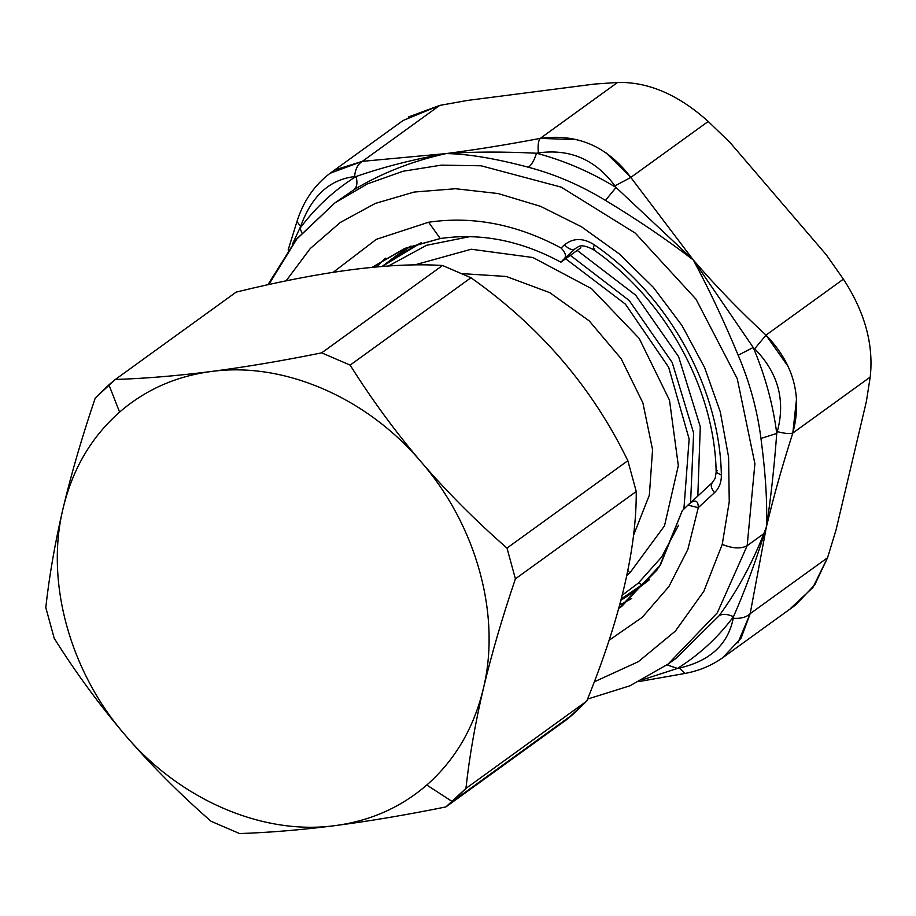 <?xml version="1.0" encoding="UTF-8"?>
<svg xmlns="http://www.w3.org/2000/svg" width="916" height="916" viewBox="0 0 916 916"><rect width="100%" height="100%" fill="white"/><g stroke="black" fill="none" stroke-linecap="round" stroke-linejoin="round"><path stroke-width="1.37" d="M462.374 273.644L506.308 276.472L549.829 292.685L589.24 320.898L621.163 358.706L642.883 402.891L652.57 449.676L649.364 495.087L633.574 535.253L649.364 495.087L652.57 449.676L642.883 402.891L621.163 358.706L589.24 320.898L549.829 292.685L506.308 276.472L462.374 273.644M470.961 277.743L442.508 265.491C390.56 262.194 321.779 271.067 236.156 292.112L115.324 379.476L95.275 397.979C82.097 436.749 71.391 473.469 63.135 508.128C55.052 542.661 49.269 575.809 45.8 607.56L54.216 638.315C75.753 672.619 99.432 704.896 125.24 735.159C151.22 765.307 179.834 794.012 211.081 821.297L239.545 833.549C269.407 832.575 301.33 829.919 335.313 825.591C369.457 821.137 406.315 814.919 445.886 806.927L465.935 788.424C469.404 756.673 475.186 723.525 483.27 688.981C491.526 654.322 502.231 617.613 515.41 578.843L506.995 548.089C475.748 520.803 447.134 492.098 421.154 461.95C395.346 431.688 371.667 399.399 350.13 365.106L321.665 352.855L442.508 265.491L470.961 277.743L350.13 365.106L470.961 277.743C540.096 326.565 592.377 387.56 627.838 460.714C592.389 387.56 540.096 326.565 470.961 277.743M636.254 491.48L627.838 460.714L506.995 548.089L627.838 460.714L636.254 491.48L515.41 578.843L636.254 491.48C636.597 549.165 620.098 619.021 586.767 701.061C620.098 619.021 636.597 549.165 636.254 491.48M573.118 714.24L586.767 701.061L465.935 788.424L586.767 701.061L566.729 719.564L573.118 714.24L452.286 801.603L573.118 714.24M414.73 264.907L471.225 249.232L532.929 257.522L591.553 288.654L639.219 338.451L669.493 400.2L678.321 465.591L664.501 525.853L629.899 572.855L627.918 570.645L629.899 572.855L626.945 575.351L629.899 572.855L664.501 525.853L678.321 465.591L669.493 400.2L639.219 338.451L591.553 288.654L532.929 257.522L471.225 249.232L414.73 264.907M115.324 379.476L236.156 292.112C321.779 271.067 390.56 262.194 442.508 265.491L321.665 352.855C282.094 360.847 245.236 367.064 211.092 371.518C177.109 375.846 145.186 378.503 115.324 379.476C145.186 378.503 177.109 375.846 211.092 371.518C245.236 367.064 282.094 360.847 321.665 352.855L350.13 365.106C371.667 399.399 395.346 431.688 421.154 461.95C476.721 525.773 501.315 615.667 483.27 688.981C473.801 728.117 454.989 760.131 426.81 785.012C400.922 807.374 370.419 820.908 335.313 825.591C301.33 829.919 269.407 832.575 239.545 833.549L211.081 821.297C179.834 794.012 151.22 765.307 125.24 735.159C69.685 671.336 45.09 581.442 63.135 508.128C72.593 468.992 91.417 436.978 119.595 412.097C145.484 389.735 175.986 376.201 211.092 371.518C283.353 361.454 366.537 397.258 421.154 461.95C447.134 492.098 475.748 520.803 506.995 548.089L515.41 578.843C502.231 617.613 491.526 654.322 483.27 688.981C475.186 723.525 469.404 756.673 465.935 788.424L452.286 801.603L426.81 785.012C400.922 807.374 370.419 820.908 335.313 825.591C263.041 835.655 179.868 799.851 125.24 735.159C99.432 704.896 75.753 672.619 54.216 638.315L45.8 607.56C49.269 575.809 55.052 542.661 63.135 508.128C71.391 473.469 82.097 436.749 95.275 397.979L108.924 384.8L119.595 412.097C145.484 389.735 175.986 376.201 211.092 371.518C283.353 361.454 366.537 397.258 421.154 461.95C476.721 525.773 501.315 615.667 483.27 688.981C473.801 728.117 454.989 760.131 426.81 785.012L452.286 801.603L445.886 806.927L566.729 719.564L445.886 806.927C406.315 814.919 369.457 821.137 335.313 825.591C263.041 835.655 179.868 799.851 125.24 735.159C69.685 671.336 45.09 581.442 63.135 508.128C72.593 468.992 91.417 436.978 119.595 412.097L108.924 384.8L115.324 379.476M638.326 583.091L622.353 595.125L638.326 583.091L642.448 584.774L638.326 583.091L661.696 556.951L678.538 525.246L661.696 556.951L638.326 583.091M388.636 265.926L426.501 245.305L469.851 236.626L426.501 245.305L388.636 265.926M565.653 258.747L625.456 304.192L668.68 367.305L689.141 439.039L683.897 509.09L689.141 439.039L668.68 367.305L625.456 304.192L565.653 258.747M621.392 598.846L649.284 579.828L632.292 592.847L621.048 600.198L642.448 584.774L657.402 569.638L642.448 584.774L649.284 579.828L635.67 590.328M690.572 502.712L693.63 433.073L672.195 362.484L629.166 300.471L570.336 255.358L629.166 300.471L672.195 362.484L693.63 433.073L690.572 502.712M391.178 259.354L421.12 242.763L382.212 266.396L398.013 254.408L410.952 246.083L394.636 256.927M577.172 250.411L635.67 295.17L678.596 356.656L700.282 426.707L697.809 496.025L700.282 426.707L678.596 356.656L635.67 295.17L577.172 250.411M631.616 598.549L619.777 604.938L631.616 598.549M376.316 266.888L385.567 258.186L376.316 266.888M580.859 247.755L560.89 262.194L580.859 247.755M330.092 173.273L403.051 120.523L439.749 105.397L362.358 161.342L330.103 173.261C314.383 185.169 303.333 201.28 296.944 221.58L300.643 226.412L292.444 244.206L300.643 226.412L296.944 221.58L288.139 250.011M790.794 608.19L812.87 587.545L827.56 557.73L836.022 530.032L866.387 401.426L836.022 530.032L827.56 557.73L750.158 613.686L766.371 527.066C773.344 497.571 782.161 466.233 792.809 433.05L870.2 377.094L866.387 401.426L870.2 377.094C873.83 344.771 864.899 312.127 843.407 279.162L826.266 254.774L730.006 142.495L826.266 254.774L843.407 279.162L766.016 335.119C739.613 310.742 715.373 285.689 693.298 259.961L630.815 177.418L708.205 121.462L730.006 142.495L708.205 121.462C678.527 94.749 648.322 81.742 617.59 82.451L594.312 84.077L467.687 100.405L439.749 105.397L467.687 100.405L594.312 84.077L617.59 82.451L540.2 138.408C506.537 144.774 475.198 149.823 446.161 153.579L362.358 161.342L335.451 169.769M268.812 284.533L296.818 239.019L334.809 202.986L367.213 183.979L403.006 171.258L441.272 165.143L481.06 165.785L561.165 187.116L635.292 233.122L696.011 299.2L737.265 378.72L754.899 463.725L747.17 545.707C740.998 549.016 732.697 548.581 722.232 544.413L729.25 501.773L728.598 457.13L720.297 411.914L704.61 367.602L682.054 325.627L653.36 287.361L619.456 254.041L581.442 226.744L540.566 206.352L498.132 193.551L455.527 188.73L414.147 192.051L375.32 203.421L340.305 222.451L310.249 248.545L286.124 280.834L310.249 248.545L340.305 222.451L375.32 203.421L414.147 192.051L455.527 188.73L498.132 193.551L540.566 206.352L581.442 226.744L619.456 254.041L653.36 287.361L682.054 325.627L704.61 367.602L720.297 411.914L728.598 457.13L729.25 501.773L722.232 544.413L703.82 591.335L675.401 631.067L638.303 661.707L594.312 681.813L638.303 661.707L675.401 631.067L703.82 591.335L722.232 544.413C732.697 548.581 740.998 549.016 747.17 545.707L717.274 612.873L668.142 664.043L717.274 612.873L747.17 545.707L754.899 463.725L737.265 378.72L696.011 299.2L635.292 233.122L561.165 187.116L481.06 165.785L441.272 165.143L403.006 171.258L367.213 183.979L334.809 202.986L353.862 189.784C381.709 173.055 412.475 160.987 446.161 153.579L362.358 161.342C357.812 164.159 355.225 169.242 354.595 176.593C355.225 169.242 357.812 164.159 362.358 161.342L439.749 105.397L408.284 117.053M576.885 139.633L540.2 138.408C506.537 144.774 475.198 149.823 446.161 153.579C467.733 153.865 495.167 158.422 528.463 167.262C555.073 174.292 580.733 185.341 605.453 200.398C637.364 219.634 666.642 239.488 693.298 259.961C708.652 288.483 723.617 320.245 738.193 355.236C749.735 382.453 757.314 410.196 760.956 438.432C765.662 473.927 767.471 503.468 766.371 527.066L763.807 533.673L747.17 545.707L763.807 533.673C752.002 563.752 737.094 591.118 719.094 615.781L676.031 658.341L668.142 664.054L629.956 685.786L587.568 699.068M354.595 176.593C329.508 179.547 311.52 196.15 300.643 226.412C311.52 196.15 329.508 179.536 354.595 176.593L356.084 176.49C334.294 190.116 315.619 207.359 300.047 228.221L301.833 232.836L300.047 228.221C315.619 207.359 334.294 190.116 356.084 176.49L354.595 176.593M737.872 642.906L750.158 613.686C746.311 617.304 740.678 618.827 733.247 618.254L733.487 616.697C744.811 590.9 755.082 563.226 764.322 533.65L764.322 533.65C755.082 563.226 744.811 590.9 733.487 616.697C717.915 637.559 699.229 654.803 677.451 668.428L666.974 664.879L677.451 668.428L642.918 679.615M677.451 668.428L679.283 668.073L677.451 668.428C699.229 654.803 717.915 637.559 733.487 616.697C727.293 613.915 722.495 613.606 719.094 615.781C737.094 591.118 752.002 563.752 763.807 533.673L766.371 527.066C773.344 497.571 782.161 466.233 792.809 433.05L796.565 398.506M760.956 438.432L776.745 433.44L760.956 438.432C765.662 473.927 767.471 503.468 766.371 527.066L766.371 527.066C770.677 499.518 774.135 468.316 776.745 433.44C774.135 468.316 770.677 499.518 766.371 527.066L764.322 533.65L766.371 527.066L750.158 613.686L827.56 557.73L814.725 584.9L795.683 604.961L722.724 657.711L741.09 638.177L750.158 613.686C746.311 617.304 740.678 618.827 733.247 618.254C728.06 644.406 710.072 661.008 679.294 668.073C710.072 661.008 728.06 644.406 733.247 618.254L733.487 616.697C727.293 613.915 722.495 613.606 719.094 615.781M353.862 189.784C381.709 173.055 412.475 160.987 446.161 153.579L446.161 153.579C413.849 159.247 383.815 166.884 356.084 176.49C357.698 182.822 356.954 187.242 353.862 189.784C356.954 187.242 357.698 182.822 356.084 176.49C383.815 166.884 413.849 159.247 446.161 153.579C467.733 153.865 495.167 158.422 528.463 167.262C531.715 164.708 534.394 160.025 536.513 153.224C502.575 151.575 472.45 151.69 446.161 153.579C472.45 151.69 502.575 151.575 536.513 153.224C564.004 160.495 590.522 171.91 616.056 187.471L614.957 185.879L630.815 177.418L605.82 152.651M788.481 366.984L766.016 335.119C739.613 310.742 715.373 285.689 693.298 259.961L630.815 177.418C607.251 146.262 577.046 133.255 540.2 138.408L617.59 82.451C648.322 81.742 678.527 94.749 708.205 121.462L630.815 177.418L614.957 185.879C595.411 159.533 569.866 148.541 538.356 152.903C537.669 145.713 538.287 140.881 540.2 138.408C538.287 140.881 537.669 145.713 538.356 152.903L536.513 153.224C534.394 160.025 531.715 164.708 528.463 167.262M605.453 200.398L616.056 187.471L605.453 200.398C637.364 219.634 666.642 239.488 693.298 259.961L616.056 187.471L693.298 259.961C708.652 288.483 723.617 320.245 738.193 355.236L753.227 347.462L693.298 259.961L753.227 347.462C765.146 375.594 772.99 404.254 776.745 433.44L777.306 431.608C784.428 433.52 789.592 434.001 792.809 433.05C802.565 396.307 793.634 363.652 766.016 335.119L754.658 348.813L753.227 347.462L738.193 355.236M870.2 377.094L792.809 433.05C789.592 434.001 784.428 433.52 777.306 431.608C785.688 400.269 778.142 372.663 754.658 348.813L766.016 335.119L843.407 279.162C864.899 312.127 873.83 344.771 870.2 377.094M679.294 668.062L684.973 673.443L679.294 668.062M721.361 475.072C719.839 388.327 668.932 296.086 594.244 244.744C583.16 237.771 573.244 237.805 564.496 244.847L561.073 248.007C517.048 224.351 472.885 215.752 428.585 222.233L376.339 239.328L333.287 272.224L376.339 239.328L428.585 222.233L440.298 238.538C480.648 232.653 520.838 240.53 560.89 262.194L563.088 259.881L560.89 262.194C520.838 240.53 480.648 232.653 440.298 238.538L404.151 248.751L372.205 267.266L405.937 248.018L440.298 238.538L428.585 222.233C472.885 215.752 517.048 224.351 561.073 248.007C566.157 253.297 566.832 257.259 563.088 259.881C566.832 257.259 566.157 253.297 561.073 248.007L564.496 244.847C573.244 237.805 583.16 237.771 594.244 244.744C668.932 296.086 719.839 388.327 721.361 475.072C721.453 482.331 719.163 488.217 714.469 492.705C719.163 488.217 721.453 482.331 721.361 475.072L716.163 472.232L721.361 475.072M698.278 507.647L714.469 492.705L698.278 507.647L687.824 549.52L668.875 586.606L642.253 617.304L609.14 640.25L642.253 617.304L668.875 586.606L687.824 549.52L698.278 507.647L687.973 505.117L687.069 505.975C689.702 503.01 698.358 495.808 698.278 507.647M538.356 152.903C569.866 148.541 595.411 159.533 614.957 185.879L616.056 187.471C590.522 171.91 564.004 160.495 536.513 153.224L538.356 152.903M754.658 348.813C778.142 372.663 785.688 400.269 777.306 431.608L776.745 433.44C772.99 404.254 765.146 375.594 753.227 347.462L754.658 348.813M682.305 510.659L659.371 566.683L618.838 608.361L621.93 606.186L660.413 565.058L682.305 510.659L687.069 505.975L682.305 510.659M574.939 248.934L563.088 259.881L574.939 248.934C571.973 250.389 568.493 249.026 564.496 244.847C568.493 249.026 571.973 250.389 574.939 248.934L577.32 247.217L574.939 248.934M594.77 248.877L593.076 249.415L594.244 244.744L593.076 249.415C579.462 242.729 578.74 247.263 576.141 247.95M712.579 482.423L712.579 482.423C710.347 484.724 710.976 488.148 714.469 492.705C710.976 488.148 710.347 484.724 712.579 482.423M717.182 470.664L716.163 472.232C714.755 388.682 665.348 299.028 593.076 249.415M632.292 592.847L639.128 587.9M722.724 657.711C711.572 665.611 699 670.856 684.985 673.443L639.116 681.538M334.809 202.986L296.372 239.248L267.919 284.727M687.973 505.117L712.316 482.64L715.144 478.438L716.163 472.232"/></g></svg>
